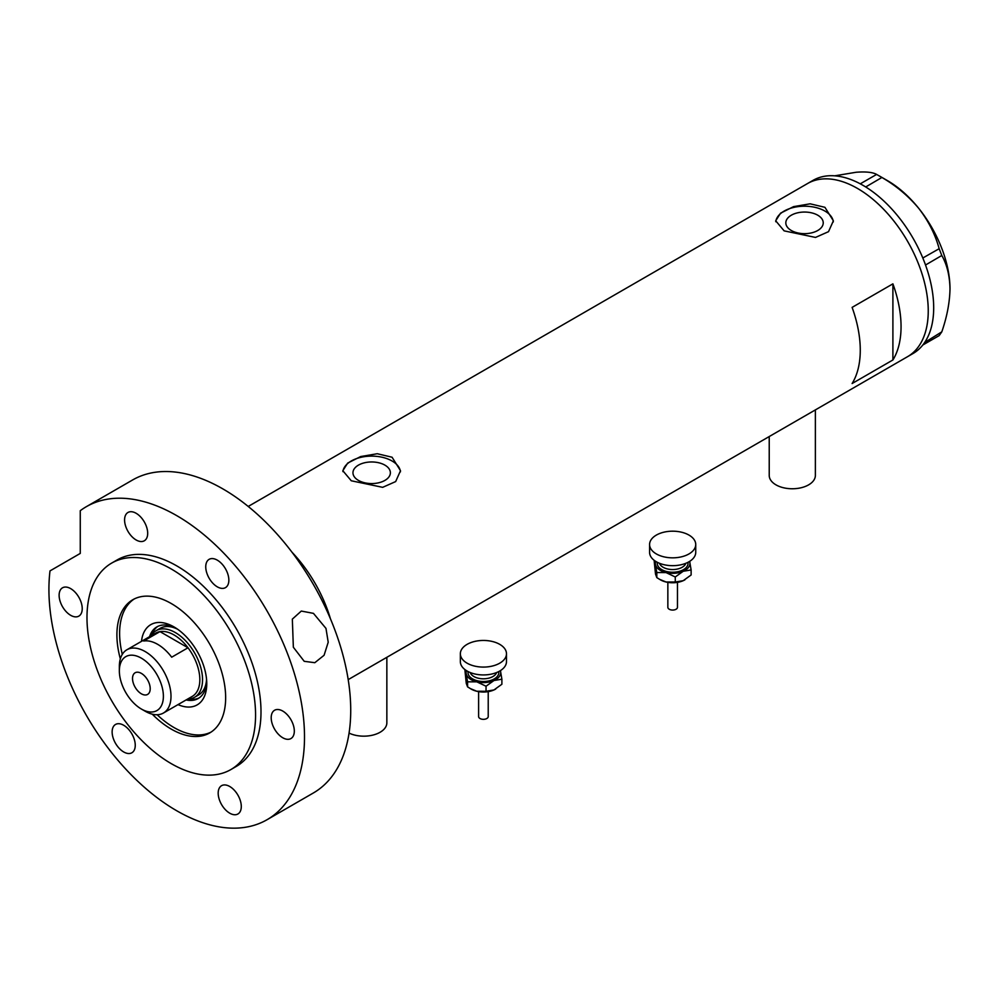 <?xml version="1.0" encoding="UTF-8"?>
<svg xmlns="http://www.w3.org/2000/svg" width="1000" height="1000" viewBox="0 0 1000 1000"><rect width="100%" height="100%" fill="white"/><g stroke="black" fill="none" stroke-linecap="round" stroke-linejoin="round"><path stroke-width="1.5" d="M815.375 409.9L815.375 475.438A23.075 13.325 180 0 1 801.125 487.75A23.075 13.325 180 0 1 775.987 484.862A23.075 13.325 180 0 1 769.225 475.438L769.225 436.55M386.85 657.3L386.85 722.837A23.075 13.325 180 0 1 373.6 734.9A23.075 13.325 180 0 1 349.062 733.1M384.9 465.125A18.713 10.8 -0 0 0 364.513 462.788A18.713 10.8 -0 0 0 352.962 472.762A18.713 10.8 -0 0 0 358.438 480.4A18.713 10.8 -0 0 0 378.825 482.75A18.713 10.8 -0 0 0 390.375 472.762A18.713 10.8 -0 0 0 384.9 465.125M817.763 215.212A18.713 10.8 -0 0 0 797.375 212.875A18.713 10.8 -0 0 0 785.825 222.85A18.713 10.8 -0 0 0 791.3 230.487A18.713 10.8 -0 0 0 811.688 232.838A18.713 10.8 -0 0 0 823.238 222.85A18.713 10.8 -0 0 0 817.763 215.212M824.925 207.312L810.125 203.812L793.525 206.65L780.55 213.175L775.7 220.8L784.137 230.863L815.525 237.425L828.525 231.663L833.375 220.8L824.925 207.312M833.325 221.925A28.837 16.65 -0 0 0 824.925 211.075A28.837 16.65 -0 0 0 794.425 207.262A28.837 16.65 -0 0 0 775.763 221.713M392.062 457.225L377.25 453.725L360.662 456.562L347.675 463.088L342.825 470.712L351.275 480.775L382.663 487.337L395.662 481.575L400.513 470.712L392.062 457.225M400.462 471.838A28.837 16.65 -0 0 0 392.062 461A28.837 16.65 -0 0 0 361.55 457.175A28.837 16.65 -0 0 0 342.9 471.625M852.113 383.525L892.9 359.975A99.975 57.725 -120 0 0 892.9 283.85L852.113 307.387A99.975 57.725 60 0 1 852.113 383.525M326.875 610.638L327.625 610.2A99.975 57.725 -120 0 0 292.05 552.275A99.975 57.725 60 0 1 330.438 618.763M857.55 188.475A99.975 57.725 60 0 1 922.862 276.575A99.975 57.725 60 0 1 907.537 356.688A99.975 57.725 -120 0 0 928.25 310.925A99.975 57.725 -120 0 0 884.613 210.312A99.975 57.725 -120 0 0 807.562 183.525A99.975 57.725 60 0 1 857.55 188.475M892.9 359.975L892.9 283.85M348.2 679.625L912.975 353.55A99.975 57.725 -120 0 0 922.812 345.012A99.975 57.725 -120 0 0 923.787 343.725L924.638 342.512A99.975 57.725 -120 0 0 925.525 341.138A99.975 57.725 -120 0 0 933.688 307.787A99.975 57.725 -120 0 0 925.525 265.012A99.975 57.725 -120 0 0 924.638 262.6L923.787 260.4A99.975 57.725 -120 0 0 922.812 258L939.163 248.713L941.8 255.5C946.988 264.6 949.725 275.75 950 288.95C949.712 302.512 946.988 316.812 941.8 331.85L939.163 335.613L922.812 345.012M922.887 345L923.787 343.725M941.8 255.5L925.525 265.012M925.525 264.9L924.638 262.6M881.9 177.475L865.713 186.962A99.975 57.725 -120 0 0 863.838 185.837L862.138 184.85A99.975 57.725 -120 0 0 860.275 183.825L876.625 174.425L881.9 177.475C896.025 185.637 908.3 195.925 918.737 208.35C928.45 220.938 935.263 234.387 939.163 248.713M865.625 186.863L863.838 185.837M924.638 342.512L941.8 331.85M923.787 260.4L922.887 258.1M862.138 184.85L860.35 183.825M834.712 175.825L856.2 172.25C865.913 171.513 872.725 172.237 876.625 174.425M879.312 175.925L887.463 180.625A88.438 51.062 60 0 1 918.737 208.35A88.438 51.062 60 0 1 950 288.95M922.812 258A99.975 57.725 -120 0 0 865.713 186.962M860.275 183.825A99.975 57.725 -120 0 0 813 180.387L248.225 506.45M141.475 641.35A46.337 26.75 60 0 1 174 626.925L174 626.925A46.337 26.75 60 0 1 206.762 683.675A46.337 26.75 60 0 1 178.012 704.625M175.812 628.025A41.337 23.863 -120 0 0 156.862 626.912A41.337 23.863 -120 0 0 149.588 636.663M177.6 629.225A38.45 22.2 -120 0 0 160.212 628.312L156.125 630.675A38.45 22.2 60 0 1 175.35 632.575A38.45 22.2 60 0 1 200.475 666.462A38.45 22.2 60 0 1 194.587 697.275A38.45 22.2 60 0 1 187.613 699.075M157.838 626.4A41.337 23.863 -120 0 0 151.788 634.712M157.15 714.737A76.9 44.4 -120 0 0 174 727.55A76.9 44.4 -120 0 0 211.062 732.1M327.625 610.2L327.625 612.3M134.213 598.975A76.9 44.4 -120 0 0 122.287 654.35M186.125 699.938A41.337 23.863 -120 0 0 198.2 698.512A41.337 23.863 -120 0 0 206.713 681.538M188.9 699.013A41.337 23.863 -120 0 0 199.125 697.925M194.587 697.275L198.663 694.912A38.45 22.2 -120 0 0 206.562 679.4M145.175 711.225L141.363 709.025A31.15 17.988 -120 0 0 163.388 696.312A31.15 17.988 -120 0 0 141.363 658.162A31.15 17.988 -120 0 0 119.35 670.875A31.15 17.988 -120 0 0 141.363 709.025L145.175 711.225A36.525 21.088 60 0 0 163.438 713.025L192.262 696.388A36.525 21.088 -120 0 0 188 647.775A36.525 21.088 -120 0 0 174 634.925A36.525 21.088 -120 0 0 159.987 631.613A36.525 21.088 -120 0 0 155.725 633.125L126.912 649.762A36.525 21.088 60 0 1 145.175 651.562A36.525 21.088 60 0 1 169.037 683.763A36.525 21.088 60 0 1 163.438 713.025M141.363 673.388A12.5 7.212 -120 0 0 135.125 672.775A12.5 7.212 -120 0 0 133.2 682.788A12.5 7.212 -120 0 0 141.363 693.8A12.5 7.212 -120 0 0 147.613 694.412A12.5 7.212 -120 0 0 149.537 684.4A12.5 7.212 -120 0 0 141.363 673.388M171.688 657.2L188 647.775L159.987 631.613L143.675 641.025A36.525 21.088 -120 0 1 157.688 644.35A36.525 21.088 -120 0 1 171.688 657.2M151.088 635.8A38.45 22.2 60 0 1 156.125 630.675M119.35 670.875L119.35 666.488A36.525 21.088 60 0 1 126.912 649.762M325.975 628.4L328.212 642.225L324.087 655.263L314.812 662.7L304.212 661.312L293.35 647.237L292.337 619.125L301.3 611.062L313.45 613.362L325.975 628.4M152.25 714.163A76.9 44.4 -120 0 0 171.275 729.112A76.9 44.4 -120 0 0 209.725 732.925A76.9 44.4 -120 0 0 221.513 671.3A76.9 44.4 -120 0 0 171.275 603.538A76.9 44.4 -120 0 0 132.825 599.725A76.9 44.4 -120 0 0 120.337 658.875M171.275 569A119.2 68.825 -120 0 0 111.675 563.088A119.2 68.825 -120 0 0 93.4 658.612A119.2 68.825 -120 0 0 171.275 763.65A119.2 68.825 -120 0 0 230.875 769.562A119.2 68.825 -120 0 0 249.15 674.038A119.2 68.825 -120 0 0 171.275 569M230.875 769.562L236.312 766.413A119.2 68.825 -120 0 0 254.587 670.9A119.2 68.825 -120 0 0 176.713 565.862A119.2 68.825 -120 0 0 117.112 559.95L111.675 563.088M176.713 515.625A180.725 104.338 -120 0 0 86.35 506.675A180.725 104.338 -120 0 0 80.262 510.7L80.262 553.425L50 570.9A180.725 104.338 -120 0 0 176.713 810.75A180.725 104.338 -120 0 0 267.075 819.7A180.725 104.338 -120 0 0 294.775 674.875A180.725 104.338 -120 0 0 176.713 515.625M267.075 819.7L313.3 793.012A180.725 104.338 -120 0 0 341 648.2A180.725 104.338 -120 0 0 222.938 488.938A180.725 104.338 -120 0 0 132.575 479.988L86.35 506.675M70.675 615.312A16.337 9.438 -120 0 0 78.85 616.112A16.337 9.438 -120 0 0 81.35 603.025A16.337 9.438 -120 0 0 70.675 588.625A16.337 9.438 -120 0 0 62.5 587.812A16.337 9.438 -120 0 0 60 600.9A16.337 9.438 -120 0 0 70.675 615.312M136.137 539.975A16.337 9.438 -120 0 0 144.3 540.788A16.337 9.438 -120 0 0 146.812 527.688A16.337 9.438 -120 0 0 136.137 513.288A16.337 9.438 -120 0 0 127.963 512.475A16.337 9.438 -120 0 0 125.463 525.575A16.337 9.438 -120 0 0 136.137 539.975M217.3 586.838A16.337 9.438 -120 0 0 225.463 587.638A16.337 9.438 -120 0 0 227.975 574.55A16.337 9.438 -120 0 0 217.3 560.15A16.337 9.438 -120 0 0 209.125 559.338A16.337 9.438 -120 0 0 206.625 572.425A16.337 9.438 -120 0 0 217.3 586.838M282.75 737.75A16.337 9.438 -120 0 0 290.925 738.562A16.337 9.438 -120 0 0 293.438 725.462A16.337 9.438 -120 0 0 282.75 711.062A16.337 9.438 -120 0 0 274.587 710.25A16.337 9.438 -120 0 0 272.075 723.35A16.337 9.438 -120 0 0 282.75 737.75M229.737 813.188A16.337 9.438 -120 0 0 237.913 813.988A16.337 9.438 -120 0 0 240.413 800.9A16.337 9.438 -120 0 0 229.737 786.5A16.337 9.438 -120 0 0 221.562 785.688A16.337 9.438 -120 0 0 219.062 798.775A16.337 9.438 -120 0 0 229.737 813.188M123.7 751.963A16.337 9.438 -120 0 0 131.862 752.775A16.337 9.438 -120 0 0 134.375 739.675A16.337 9.438 -120 0 0 123.7 725.275A16.337 9.438 -120 0 0 115.525 724.463A16.337 9.438 -120 0 0 113.012 737.562A16.337 9.438 -120 0 0 123.7 751.963M677.463 582.362L677.463 607.3A4.812 2.775 180 0 1 670.825 609.862A4.812 2.775 180 0 1 667.85 607.3L667.85 582.362M695.738 544.513L695.738 552.362A23.075 13.325 180 0 1 663.838 564.663A23.075 13.325 180 0 1 649.587 552.362L649.587 544.513A23.075 13.325 180 0 1 681.488 532.2A23.075 13.325 180 0 1 695.738 544.513A23.075 13.325 180 0 1 663.838 556.825A23.075 13.325 180 0 1 649.587 544.513M689.625 561.388A17.3 9.988 180 0 1 689.812 562.038A17.3 9.988 180 0 1 683.2 571.275L691.125 569.95L689.65 561.375M654.663 560.688L656.812 572.562L666.05 572.575A17.3 9.988 180 0 1 655.512 564.663A17.3 9.988 180 0 1 655.7 561.388M666.05 572.575A17.3 9.988 -0 0 0 683.2 571.275L675.275 576.975L666.05 572.575M684.963 579.8A17.3 9.988 180 0 1 684.9 579.837A17.3 9.988 180 0 1 683.2 580.688A17.3 9.988 180 0 1 666.05 582A17.3 9.988 180 0 1 660.425 579.837L656.812 577.612L655.512 574.075L654.2 561.125M691.125 569.95L691.125 574.987L683.2 580.688L675.275 582.013L666.05 582L659.412 579.25M656.812 577.612L656.812 572.562M675.275 582.013L675.275 576.975M488.225 691.625L488.225 716.562A4.812 2.775 180 0 1 481.575 719.125A4.812 2.775 180 0 1 478.612 716.562L478.612 691.625M506.488 653.775L506.488 661.612A23.075 13.325 180 0 1 474.6 673.925A23.075 13.325 180 0 1 460.35 661.612L460.35 653.775A23.075 13.325 180 0 1 492.238 641.462A23.075 13.325 180 0 1 506.488 653.775A23.075 13.325 180 0 1 474.6 666.075A23.075 13.325 180 0 1 460.35 653.775M500.387 670.65A17.3 9.988 180 0 1 500.575 671.3A17.3 9.988 180 0 1 493.963 680.525L501.887 679.2L500.412 670.625M465.412 669.95L467.575 681.825L476.8 681.838A17.3 9.988 180 0 1 466.262 673.913A17.3 9.988 180 0 1 466.45 670.65M476.8 681.838A17.3 9.988 -0 0 0 493.963 680.525L486.037 686.225L476.8 681.838M495.712 689.05A17.3 9.988 180 0 1 495.65 689.087A17.3 9.988 180 0 1 493.963 689.95A17.3 9.988 180 0 1 476.8 691.263A17.3 9.988 180 0 1 471.188 689.087L467.575 686.862L466.262 683.337L464.95 670.387M501.887 679.2L501.887 684.25L493.963 689.95L486.037 691.275L476.8 691.263L470.175 688.512M467.575 686.862L467.575 681.825M486.037 691.275L486.037 686.225M659.463 563.288A13.462 7.775 -0 0 0 667.513 568.962A13.462 7.775 -0 0 0 685.863 563.288M687.938 562.337A15.375 8.875 180 0 1 666.775 571.55A15.375 8.875 180 0 1 657.375 562.337M470.213 672.537A13.462 7.775 -0 0 0 478.275 678.213A13.462 7.775 -0 0 0 496.625 672.537M498.7 671.6A15.375 8.875 180 0 1 477.537 680.812A15.375 8.875 180 0 1 468.137 671.6M677.4 582.375L667.925 582.375M488.162 691.637L478.675 691.637"/></g></svg>
